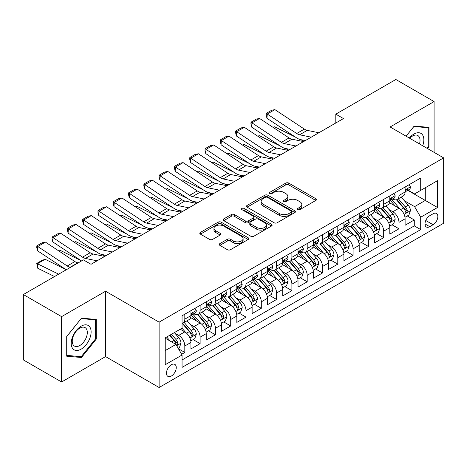 <?xml version="1.0" encoding="UTF-8"?>
<svg xmlns="http://www.w3.org/2000/svg" width="467" height="467" viewBox="0 0 467 467"><rect width="100%" height="100%" fill="white"/><g stroke="black" fill="none" stroke-linecap="round" stroke-linejoin="round"><path stroke-width="0.7" d="M297.753 209.66A1.489 0.858 0 0 0 299.855 209.66L315.809 200.448A2.125 1.226 0 0 0 316.433 199.578A2.125 1.226 0 0 0 315.809 198.714L288.781 183.105A2.125 1.226 0 0 0 285.781 183.105L269.827 192.316A1.489 0.858 0 0 0 269.389 192.924A1.489 0.858 0 0 0 269.827 193.531A1.489 0.858 0 0 0 271.928 193.531L273.995 192.34A6.795 3.923 0 0 1 283.603 192.34L285.857 193.642A6.795 3.923 0 0 1 287.847 196.414A6.795 3.923 0 0 1 285.857 199.187L283.79 200.378A1.489 0.858 0 0 0 283.352 200.985A1.489 0.858 0 0 0 283.79 201.592A1.489 0.858 0 0 0 285.892 201.592L287.958 200.401A6.795 3.923 0 0 1 297.567 200.401L299.82 201.703A6.795 3.923 0 0 1 301.81 204.476A6.795 3.923 0 0 1 299.82 207.249L297.753 208.445A1.489 0.858 0 0 0 297.321 209.053A1.489 0.858 0 0 0 297.753 209.66L297.753 208.445M171.354 376.028A6.923 3.999 120 0 0 175.878 369.928A6.923 3.999 120 0 0 174.816 364.377A6.923 3.999 120 0 0 171.354 364.721A6.923 3.999 120 0 0 166.83 370.821A6.923 3.999 120 0 0 167.892 376.367A6.923 3.999 120 0 0 171.354 376.028M219.864 243.616A2.125 1.226 0 0 0 219.239 244.486A2.125 1.226 0 0 0 219.864 245.35L227.447 249.728A2.125 1.226 0 0 0 230.447 249.728L248.164 239.501A2.125 1.226 0 0 0 248.788 238.631A2.125 1.226 0 0 0 248.164 237.767L221.136 222.164A2.125 1.226 0 0 0 218.136 222.164L200.419 232.391A2.125 1.226 0 0 0 199.794 233.261A2.125 1.226 0 0 0 200.419 234.125L209.578 239.413A2.125 1.226 0 0 0 212.578 239.413L220.161 235.035A2.125 1.226 0 0 0 220.786 234.171A2.125 1.226 0 0 0 220.161 233.302L215.62 230.68A5.68 3.281 0 0 1 213.956 228.363A5.68 3.281 0 0 1 217.464 225.333A5.68 3.281 0 0 1 223.652 226.04L241.445 236.314A5.68 3.281 0 0 1 243.109 238.631A5.68 3.281 0 0 1 239.606 241.661A5.68 3.281 0 0 1 233.412 240.954L230.447 239.238A2.125 1.226 0 0 0 227.447 239.238L219.864 243.616L219.864 245.35M105.577 291.239L61.591 316.632L23.35 294.549L23.35 359.905L61.591 381.988L105.577 356.595L159.119 387.505L159.119 322.148L105.577 291.239L105.577 356.595M434.088 152.359L434.088 101.573L390.108 126.966L443.65 157.875L159.119 322.148M434.088 101.573L395.847 79.495L335.802 114.158L335.802 122.99M23.35 294.549L83.395 259.885L91.042 264.299L343.449 118.571L335.802 114.158M274.141 222.771A2.125 1.226 0 0 0 277.147 222.771L294.864 212.538A2.125 1.226 0 0 0 295.488 211.674A2.125 1.226 0 0 0 294.864 210.804L267.836 195.2A2.125 1.226 0 0 0 264.836 195.2L247.113 205.433A2.125 1.226 0 0 0 246.494 206.297A2.125 1.226 0 0 0 247.113 207.167L274.141 222.771M242.531 209.981A1.489 0.858 0 0 1 244.037 210.185L244.037 208.422L271.514 224.288A2.125 1.226 0 0 1 272.138 225.152A2.125 1.226 0 0 1 271.514 226.022L253.797 236.249A2.125 1.226 0 0 1 250.791 236.249L223.763 220.646L223.763 218.912A2.125 1.226 0 0 0 223.144 219.776A2.125 1.226 0 0 0 223.763 220.646M223.763 218.912L231.346 214.534A2.125 1.226 0 0 1 234.352 214.534L245.315 220.862A2.125 1.226 0 0 0 248.316 220.862L253.347 217.955A2.125 1.226 0 0 0 253.966 217.091A2.125 1.226 0 0 0 253.347 216.221L241.935 209.636A1.489 0.858 0 0 1 241.497 209.029A1.489 0.858 0 0 1 242.414 208.235A1.489 0.858 0 0 1 244.037 208.422M181.64 354.278L184.815 352.445L178.47 348.779M174.856 333.181L178.698 335.399A8.651 4.997 60 0 1 184.815 345.994L190.933 342.463L190.933 348.913L200.115 343.613L193.151 339.597M190.151 324.349L193.992 326.567A8.651 4.997 60 0 1 200.115 337.168L206.233 333.631L206.233 340.081L215.41 334.781L208.451 330.764M205.451 315.517L209.292 317.735A8.651 4.997 60 0 1 215.41 328.336L221.527 324.798L221.527 331.249L230.71 325.948L223.746 321.932M220.751 306.685L224.592 308.903A8.651 4.997 60 0 1 230.71 319.504L236.827 315.966L236.827 322.417L246.004 317.116L239.046 313.1M236.045 297.853L239.886 300.071A8.651 4.997 60 0 1 246.004 310.672L252.127 307.134L252.127 313.585L261.304 308.284L254.346 304.268M251.345 289.02L255.186 291.239A8.651 4.997 60 0 1 261.304 301.84L267.422 298.302L267.422 304.753L276.598 299.452L269.64 295.436M266.639 280.188L270.481 282.407A8.651 4.997 60 0 1 276.598 293.007L282.722 289.47L282.722 295.92L291.898 290.62L284.94 286.604M281.94 271.356L285.781 273.574A8.651 4.997 60 0 1 291.898 284.175L298.016 280.644L298.016 287.088L307.198 281.788L300.234 277.772M297.234 262.524L301.075 264.742A8.651 4.997 60 0 1 307.198 275.343L313.316 271.812L313.316 278.256L322.493 272.956L315.534 268.939M312.534 253.692L316.375 255.91A8.651 4.997 60 0 1 322.493 266.511L328.61 262.979L328.61 269.424L337.793 264.124L330.829 260.107M327.834 244.86L331.669 247.078A8.651 4.997 60 0 1 337.793 257.679L343.91 254.147L343.91 260.592L353.087 255.291L346.129 251.275M343.128 236.028L346.969 238.246A8.651 4.997 60 0 1 353.087 248.847L359.205 245.315L359.205 251.76L368.387 246.459L361.423 242.443M358.428 227.195L362.269 229.414A8.651 4.997 60 0 1 368.387 240.015L374.505 236.483L374.505 242.928L383.681 237.627L376.723 233.611M373.723 218.363L377.564 220.582A8.651 4.997 60 0 1 383.681 231.183L389.805 227.651L389.805 234.095L398.981 228.795L398.981 222.35A8.651 4.997 -120 0 0 392.864 211.749L389.023 209.531M392.023 224.779L398.981 228.795M190.933 342.463A8.651 4.997 -120 0 0 184.815 331.868L180.227 329.217M206.233 333.631A8.651 4.997 -120 0 0 200.115 323.036L190.653 317.572M221.527 324.798A8.651 4.997 -120 0 0 215.41 314.203L205.953 308.74M236.827 315.966A8.651 4.997 -120 0 0 230.71 305.371L221.247 299.907M252.127 307.134A8.651 4.997 -120 0 0 246.004 296.539L236.547 291.075M267.422 298.302A8.651 4.997 -120 0 0 261.304 287.707L251.841 282.243M282.722 289.47A8.651 4.997 -120 0 0 276.598 278.875L267.142 273.411M298.016 280.644A8.651 4.997 -120 0 0 291.898 270.043L282.436 264.579M313.316 271.812A8.651 4.997 -120 0 0 307.198 261.211L297.736 255.747M328.61 262.979A8.651 4.997 -120 0 0 322.493 252.378L313.03 246.915M343.91 254.147A8.651 4.997 -120 0 0 337.793 243.546L328.33 238.082M359.205 245.315A8.651 4.997 -120 0 0 353.087 234.714L343.63 229.25M374.505 236.483A8.651 4.997 -120 0 0 368.387 225.882L358.925 220.418M389.805 227.651A8.651 4.997 -120 0 0 383.681 217.05L374.225 211.586M433.096 213.781L429.728 215.725A6.707 3.87 120 0 0 425.349 221.638A6.707 3.87 120 0 0 426.377 227.009A6.707 3.87 120 0 0 429.728 226.676L433.096 224.732A6.707 3.87 120 0 0 437.474 218.825A6.707 3.87 120 0 0 436.447 213.448A6.707 3.87 120 0 0 433.096 213.781M159.119 387.505L443.65 223.232L443.65 157.875M165.236 350.589L175.942 344.407L182.06 355.008L182.06 367.371L420.703 229.595L420.703 217.225L414.585 206.63L404.317 200.699M182.06 355.008L165.236 364.721L165.236 337.869L182.06 328.155L182.06 315.791L420.703 178.015L420.703 190.378L437.532 180.665L437.532 207.511L420.703 217.225M193.916 313.801L193.992 313.847A8.651 4.997 60 0 0 198.323 314.279L204.441 310.742A8.651 4.997 -120 0 0 206.233 306.784L206.233 301.84M209.21 304.969L209.292 305.015A8.651 4.997 60 0 0 213.617 305.447L219.735 301.91A8.651 4.997 -120 0 0 221.527 297.952L221.527 293.007M224.51 296.136L224.592 296.183A8.651 4.997 60 0 0 228.918 296.615L235.035 293.083A8.651 4.997 -120 0 0 236.827 289.12L236.827 284.175M239.804 287.304L239.886 287.351A8.651 4.997 60 0 0 244.212 287.783L250.335 284.251A8.651 4.997 -120 0 0 252.127 280.288L252.127 275.343M255.105 278.472L255.186 278.519A8.651 4.997 60 0 0 259.512 278.951L265.63 275.419A8.651 4.997 -120 0 0 267.422 271.455L267.422 266.511M270.399 269.64L270.481 269.687A8.651 4.997 60 0 0 274.806 270.119L280.93 266.587A8.651 4.997 -120 0 0 282.722 262.623L282.722 257.679M285.699 260.808L285.781 260.855A8.651 4.997 60 0 0 290.106 261.286L296.224 257.755A8.651 4.997 -120 0 0 298.016 253.791L298.016 248.847M300.999 251.982L301.075 252.022A8.651 4.997 60 0 0 305.406 252.454L311.524 248.923A8.651 4.997 -120 0 0 313.316 244.959L313.316 240.015M316.293 243.149L316.375 243.19A8.651 4.997 60 0 0 320.701 243.622L326.818 240.091A8.651 4.997 -120 0 0 328.61 236.127L328.61 231.183M331.593 234.317L331.669 234.358A8.651 4.997 60 0 0 336.001 234.79L342.118 231.258A8.651 4.997 -120 0 0 343.91 227.295L343.91 222.35M346.888 225.485L346.969 225.532A8.651 4.997 60 0 0 351.295 225.958L357.413 222.426A8.651 4.997 -120 0 0 359.205 218.463L359.205 213.518M362.188 216.653L362.269 216.7A8.651 4.997 60 0 0 366.595 217.126L372.713 213.594A8.651 4.997 -120 0 0 374.505 209.63L374.505 204.686M377.482 207.821L377.564 207.868A8.651 4.997 60 0 0 381.889 208.294L388.013 204.762A8.651 4.997 -120 0 0 389.805 200.798L389.805 195.854M182.06 359.952L414.282 225.882L414.282 219.963L405.099 225.263L405.099 218.819A8.651 4.997 -120 0 0 398.981 208.218L389.519 202.754M392.782 198.989L392.864 199.035A8.651 4.997 -120 0 0 397.189 199.462A8.651 4.997 -120 0 0 398.981 195.498L398.981 190.554M397.189 199.462L403.307 195.93A8.651 4.997 -120 0 0 405.099 191.966L405.099 187.022M184.815 314.203L184.815 319.148A8.651 4.997 60 0 1 183.023 323.111A8.651 4.997 60 0 1 182.06 323.462M183.023 323.111L189.141 319.574A8.651 4.997 -120 0 0 190.933 315.616L190.933 310.672M200.115 305.371L200.115 310.316A8.651 4.997 60 0 1 198.323 314.279M215.41 296.539L215.41 301.484A8.651 4.997 60 0 1 213.617 305.447M230.71 287.707L230.71 292.651A8.651 4.997 60 0 1 228.918 296.615M246.004 278.875L246.004 283.819A8.651 4.997 60 0 1 244.212 287.783M261.304 270.043L261.304 274.987A8.651 4.997 60 0 1 259.512 278.951M276.598 261.211L276.598 266.155A8.651 4.997 60 0 1 274.806 270.119M291.898 252.378L291.898 257.323A8.651 4.997 60 0 1 290.106 261.286M307.198 243.546L307.198 248.491A8.651 4.997 60 0 1 305.406 252.454M322.493 234.714L322.493 239.659A8.651 4.997 60 0 1 320.701 243.622M337.793 225.882L337.793 230.826A8.651 4.997 60 0 1 336.001 234.79M353.087 217.05L353.087 221.994A8.651 4.997 60 0 1 351.295 225.958M368.387 208.218L368.387 213.162A8.651 4.997 60 0 1 366.595 217.126M383.681 199.386L383.681 204.33A8.651 4.997 60 0 1 381.889 208.294M383.681 231.183L383.681 237.627M368.387 240.015L368.387 246.459M353.087 248.847L353.087 255.291M337.793 257.679L337.793 264.124M322.493 266.511L322.493 272.956M307.198 275.343L307.198 281.788M291.898 284.175L291.898 290.62M276.598 293.007L276.598 299.452M261.304 301.84L261.304 308.284M246.004 310.672L246.004 317.116M230.71 319.504L230.71 325.948M215.41 328.336L215.41 334.781M200.115 337.168L200.115 343.613M184.815 345.994L184.815 352.445M175.942 344.407L165.236 338.225M414.585 206.63L425.291 200.448L425.291 187.728L437.532 180.665M407.773 190.332L437.532 207.511M408.082 190.157L414.585 193.91L420.703 190.378M61.591 316.632L61.591 381.988M407.317 215.947L414.282 219.963M414.282 225.882L420.703 229.595M427.679 148.652L428.963 147.052L428.963 127.368L414.2 126.049L406.062 136.177M66.717 356.193L81.48 357.512L96.243 339.147L96.243 319.463L81.48 318.144L66.717 336.509L66.717 356.193M428.198 146.609L428.963 147.052M95.478 338.703L96.243 339.147M79.921 356.607L81.48 357.512M298.349 209.864L299.82 209.018A6.795 3.923 0 0 0 301.81 206.245L301.81 204.476M287.847 196.414L287.847 198.183A6.795 3.923 0 0 1 285.857 200.956L284.385 201.802M315.78 200.46L288.781 184.874A2.125 1.226 0 0 0 285.781 184.874L270.422 193.741M294.835 212.555L267.836 196.969A2.125 1.226 0 0 0 264.836 196.969L247.142 207.179M291.11 212.281A1.489 0.858 0 0 0 291.548 211.674A1.489 0.858 0 0 0 291.11 211.066L267.387 197.366A1.489 0.858 0 0 0 265.285 197.366L263.108 198.627A6.795 3.923 0 0 0 261.117 201.4A6.795 3.923 0 0 0 263.108 204.172L279.324 213.536A6.795 3.923 0 0 0 288.933 213.536L291.11 212.281L291.11 214.044A1.489 0.858 0 0 0 291.548 213.437L291.548 211.674M261.117 201.4L261.117 203.168A6.795 3.923 0 0 0 263.108 205.941L263.108 204.172M291.11 214.044L288.933 215.305A6.795 3.923 0 0 1 279.324 215.305L263.108 205.941M223.792 220.663L231.346 216.297L231.346 214.534M253.966 217.091L253.966 218.86A2.125 1.226 0 0 1 253.347 219.723L248.316 222.631A2.125 1.226 0 0 1 245.315 222.631L234.352 216.297A2.125 1.226 0 0 0 231.346 216.297M244.037 210.185L271.485 226.034M256.687 227.429A5.68 3.281 0 0 0 262.88 228.141A5.68 3.281 0 0 0 266.383 225.112A5.68 3.281 0 0 0 264.719 222.788L258.449 219.169A2.125 1.226 0 0 0 255.449 219.169L250.417 222.076A2.125 1.226 0 0 0 249.798 222.94A2.125 1.226 0 0 0 250.417 223.81L256.687 227.429L256.687 229.198A5.68 3.281 0 0 0 262.88 229.904A5.68 3.281 0 0 0 266.383 226.874L266.383 225.112M249.798 222.94L249.798 224.709A2.125 1.226 0 0 0 250.417 225.579L250.417 223.81M256.687 229.198L250.417 225.579M243.109 238.631L243.109 240.4A5.68 3.281 0 0 1 239.606 243.43A5.68 3.281 0 0 1 233.412 242.717L230.447 241.007A2.125 1.226 0 0 0 227.447 241.007L219.887 245.368M213.956 228.363L213.956 230.126A5.68 3.281 0 0 0 215.62 232.443L215.62 230.68M220.132 235.053L215.62 232.443M248.135 239.518L221.136 223.927A2.125 1.226 0 0 0 218.136 223.927L200.442 234.142M404.971 217.301L408.923 215.018L410.452 210.605A5.732 3.31 -120 0 0 408.222 205.217L401.229 197.127M273.043 127.345L274.608 126.808L295.377 137.065M300.532 139.61L304.029 141.338M399.834 208.778L391.842 199.532M395.286 206.087L390.651 200.717A13.736 7.933 -120 0 0 390.225 200.238M396.407 199.771L403.476 207.955A5.732 3.31 60 0 1 405.525 211.907L405.94 212.584L406.716 212.479L407.358 210.845A5.732 3.31 -120 0 0 405.315 206.899L398.328 198.808M396.827 199.637L404.422 208.434A2.919 1.687 60 0 1 405.158 209.578L407.358 210.845M274.608 126.808L273.335 127.544M311.238 137.17L299.598 134.782A10.817 6.246 60 0 1 296.703 133.509L267.235 114.036L266.961 118.285L296.422 137.759A16.228 9.369 -120 0 0 300.771 139.662L305.313 140.596M409.156 184.681L410.452 186.934A5.732 3.31 60 0 1 409.267 189.468L406.36 191.149A5.732 3.31 -120 0 0 407.358 189.83L407.236 189.316M318.891 132.756L307.245 130.369A10.817 6.246 60 0 1 304.35 129.096L274.882 109.622L267.235 114.036L266.313 113.341L271.671 110.247L274.882 109.622M405.292 191.417L405.315 191.417A5.732 3.31 -120 0 0 406.36 191.149M406.617 189.398L407.358 189.83C406.996 188.966 406.383 189.316 405.525 190.886A5.732 3.31 60 0 1 405.099 191.703M266.961 118.285L266.208 115.04L266.313 113.341M422.711 145.786A14.063 8.12 120 0 0 413.896 134.076A14.063 8.12 120 0 0 409.29 138.039M419.494 143.929A10.648 6.147 120 0 0 417.825 135.529A10.648 6.147 120 0 0 412.501 136.06A10.648 6.147 120 0 0 409.717 138.285M406.092 136.195L413.896 126.487L428.198 127.76L428.198 146.831L427.036 148.284M427.252 127.217L428.198 127.76M89.787 338.417A14.063 8.12 120 0 0 86.144 324.839A14.063 8.12 120 0 0 72.566 336.882A14.063 8.12 120 0 0 76.203 350.466A14.063 8.12 120 0 0 89.787 338.417M86.302 337.431A10.648 6.147 120 0 0 85.105 327.624A10.648 6.147 120 0 0 73.261 336.263A10.648 6.147 120 0 0 74.457 346.065A10.648 6.147 120 0 0 86.302 337.431M66.874 355.445L66.874 336.374L81.176 318.582L95.478 319.86L95.478 338.931L81.176 356.724L66.717 355.358M94.532 319.311L95.478 319.86M389.676 226.133L393.628 223.851L395.158 219.437A5.732 3.31 -120 0 0 392.922 214.049L385.935 205.959M257.743 136.177L259.308 135.64L280.077 145.897M285.232 148.442L288.729 150.17M384.534 217.61L376.548 208.364M379.986 214.919L375.351 209.549A13.736 7.933 -120 0 0 374.925 209.07M381.113 208.603L388.182 216.787A5.732 3.31 60 0 1 390.225 220.739L390.64 221.416L391.416 221.311L392.064 219.677A5.732 3.31 -120 0 0 390.015 215.731L383.028 207.64M381.527 208.469L389.122 217.266A2.919 1.687 60 0 1 389.857 218.41L392.064 219.677M259.308 135.64L258.041 136.376M374.376 234.965L378.328 232.683L379.858 228.27A5.732 3.31 -120 0 0 377.628 222.882L370.635 214.791M242.449 145.009L244.013 144.472L264.783 154.729M269.938 157.274L273.428 159.002M369.234 226.442L361.248 217.196M364.692 223.751L360.051 218.381A13.736 7.933 -120 0 0 359.631 217.902M365.813 217.435L372.882 225.619A5.732 3.31 60 0 1 374.925 229.571L375.345 230.249L376.122 230.143L376.764 228.509A5.732 3.31 -120 0 0 374.721 224.563L367.727 216.472M366.227 217.301L373.828 226.098A2.919 1.687 60 0 1 374.563 227.242L376.764 228.509M244.013 144.472L242.741 145.208M359.076 243.797L363.034 241.515L364.564 237.096A5.732 3.31 -120 0 0 362.328 231.714L355.34 223.623M227.149 153.841L228.713 153.304L249.483 163.561M254.638 166.106L258.134 167.834M353.939 235.275L345.948 226.022M349.392 232.584L344.757 227.213A13.736 7.933 -120 0 0 344.331 226.734M350.519 226.267L357.588 234.452A5.732 3.31 60 0 1 359.631 238.403L360.045 239.081L360.822 238.976L361.464 237.341A5.732 3.31 -120 0 0 359.421 233.395L352.433 225.304M350.933 226.133L358.528 234.93A2.919 1.687 60 0 1 359.263 236.074L361.464 237.341M228.713 153.304L227.441 154.04M343.782 252.629L347.734 250.347L349.263 245.928A5.732 3.31 -120 0 0 347.034 240.546L340.04 232.455M211.855 162.674L213.419 162.137L234.183 172.393M239.343 174.938L242.834 176.666M338.639 244.107L330.654 234.854M334.098 241.41L329.457 236.045A13.736 7.933 -120 0 0 329.031 235.566M335.218 235.099L342.288 243.284A5.732 3.31 60 0 1 344.331 247.236L344.751 247.913L345.522 247.808L346.17 246.173A5.732 3.31 -120 0 0 344.126 242.227L337.133 234.136M335.633 234.965L343.233 243.762A2.919 1.687 60 0 1 343.969 244.906L346.17 246.173M213.419 162.137L212.146 162.872M295.944 146.002L284.304 143.614A10.817 6.246 60 0 1 281.403 142.342L251.935 122.868L251.66 127.117L281.128 146.591A16.228 9.369 -120 0 0 285.477 148.494L290.013 149.428M393.856 193.513L395.158 195.766A5.732 3.31 60 0 1 393.967 198.3L391.066 199.981A5.732 3.31 -120 0 0 392.064 198.662L391.941 198.148M303.591 141.589L291.951 139.201A10.817 6.246 60 0 1 289.05 137.928L259.588 118.455L251.935 122.868L251.018 122.173L256.371 119.079L259.588 118.455M389.992 200.25L390.015 200.25A5.732 3.31 -120 0 0 391.066 199.981M391.323 198.23L392.064 198.662C391.702 197.798 391.089 198.148 390.225 199.718A5.732 3.31 60 0 1 389.805 200.536M251.66 127.117L250.907 123.866L251.018 122.173M280.644 154.834L269.004 152.446A10.817 6.246 60 0 1 266.108 151.174L236.641 131.7L236.36 135.95L265.828 155.423A16.228 9.369 -120 0 0 270.177 157.326L274.719 158.26M378.556 202.345L379.858 204.599A5.732 3.31 60 0 1 378.673 207.132L375.766 208.813A5.732 3.31 -120 0 0 376.764 207.488L376.641 206.98M288.297 150.421L276.651 148.027A10.817 6.246 60 0 1 273.755 146.761L244.288 127.287L236.641 131.7L235.718 131.005L241.077 127.911L244.288 127.287M374.697 209.082L374.721 209.082A5.732 3.31 -120 0 0 375.766 208.813M376.023 207.062L376.764 207.488C376.402 206.63 375.789 206.98 374.925 208.551A5.732 3.31 60 0 1 374.505 209.368M236.36 135.95L235.607 132.698L235.718 131.005M265.349 163.666L253.709 161.278A10.817 6.246 60 0 1 250.808 160.006L221.34 140.532L221.066 144.782L250.534 164.256A16.228 9.369 -120 0 0 254.883 166.159L259.418 167.087M363.262 211.177L364.564 213.431A5.732 3.31 60 0 1 363.373 215.964L360.466 217.645A5.732 3.31 -120 0 0 361.464 216.32L361.347 215.812M272.997 159.253L261.357 156.859A10.817 6.246 60 0 1 258.455 155.593L228.988 136.119L221.34 140.532L220.424 139.837L225.777 136.743L228.988 136.119M359.397 217.914L359.421 217.914A5.732 3.31 -120 0 0 360.466 217.645M360.728 215.894L361.464 216.32C361.108 215.462 360.495 215.812 359.631 217.383A5.732 3.31 60 0 1 359.205 218.2M221.066 144.782L220.313 141.53L220.424 139.837M250.049 172.498L238.409 170.111A10.817 6.246 60 0 1 235.508 168.838L206.046 149.364L205.766 153.614L235.234 173.088A16.228 9.369 -120 0 0 239.583 174.991L244.118 175.919M347.962 220.01L349.263 222.263A5.732 3.31 60 0 1 348.078 224.796L345.171 226.477A5.732 3.31 -120 0 0 346.17 225.152L346.047 224.645M257.702 168.079L246.056 165.692A10.817 6.246 60 0 1 243.161 164.425L213.693 144.951L206.046 149.364L205.124 148.669L210.477 145.576L213.693 144.951M344.103 226.746L344.126 226.746A5.732 3.31 -120 0 0 345.171 226.477M345.428 224.726L346.17 225.152C345.808 224.288 345.195 224.645 344.331 226.215A5.732 3.31 60 0 1 343.91 227.032M205.766 153.614L205.013 150.362L205.124 148.669M328.482 261.462L332.434 259.179L333.963 254.76A5.732 3.31 -120 0 0 331.733 249.378L324.746 241.287M196.554 171.506L198.119 170.969L218.889 181.225M224.043 183.77L227.54 185.492M323.345 252.939L315.353 243.686M318.798 250.242L314.163 244.877A13.736 7.933 -120 0 0 313.736 244.399M319.924 243.932L326.993 252.116A5.732 3.31 60 0 1 329.037 256.068L329.451 256.745L330.227 256.64L330.869 255.005A5.732 3.31 -120 0 0 328.826 251.059L321.839 242.968M320.339 243.797L327.933 252.594A2.919 1.687 60 0 1 328.669 253.739L330.869 255.005M198.119 170.969L196.846 171.698M234.755 181.33L223.109 178.943A10.817 6.246 60 0 1 220.214 177.67L190.746 158.196L190.472 162.446L219.939 181.914A16.228 9.369 -120 0 0 224.283 183.823L228.824 184.751M332.667 228.842L333.963 231.095A5.732 3.31 60 0 1 332.778 233.628L329.871 235.31A5.732 3.31 -120 0 0 330.869 233.985L330.753 233.477M242.402 176.911L230.762 174.524A10.817 6.246 60 0 1 227.861 173.257L198.393 153.783L190.746 158.196L189.83 157.496L195.183 154.408L198.393 153.783M328.803 235.578L328.826 235.578A5.732 3.31 -120 0 0 329.871 235.31M330.128 233.558L330.869 233.985C330.508 233.121 329.9 233.477 329.037 235.047A5.732 3.31 60 0 1 328.61 235.864M190.472 162.446L189.719 159.194L189.83 157.496M313.188 270.294L317.14 268.011L318.669 263.592A5.732 3.31 -120 0 0 316.433 258.21L309.446 250.119M181.254 180.338L182.819 179.801L203.589 190.057M208.749 192.602L212.24 194.325M308.045 261.771L300.059 252.519M303.497 259.074L298.862 253.709A13.736 7.933 -120 0 0 298.436 253.231M304.624 252.764L311.693 260.948A5.732 3.31 60 0 1 313.736 264.9L314.157 265.577L314.927 265.472L315.575 263.837A5.732 3.31 -120 0 0 313.532 259.891L306.539 251.795M305.039 252.629L312.639 261.427A2.919 1.687 60 0 1 313.375 262.571L315.575 263.837M182.819 179.801L181.552 180.531M219.455 190.162L207.815 187.775A10.817 6.246 60 0 1 204.914 186.502L175.446 167.028L175.172 171.278L204.639 190.746A16.228 9.369 -120 0 0 208.988 192.655L213.524 193.583M317.367 237.674L318.669 239.927A5.732 3.31 60 0 1 317.484 242.461L314.577 244.142A5.732 3.31 -120 0 0 315.575 242.817L315.453 242.309M227.102 185.743L215.462 183.356A10.817 6.246 60 0 1 212.567 182.089L183.099 162.615L175.446 167.028L174.53 166.328L179.883 163.24L183.099 162.615M313.509 244.41L313.532 244.41A5.732 3.31 -120 0 0 314.577 244.142M314.834 242.391L315.575 242.817C315.213 241.953 314.6 242.309 313.736 243.879A5.732 3.31 60 0 1 313.316 244.696M175.172 171.278L174.419 168.027L174.53 166.328M297.888 279.126L301.84 276.843L303.369 272.424A5.732 3.31 -120 0 0 301.139 267.042L294.152 258.952M165.96 189.17L167.525 188.633L188.294 198.889M193.449 201.435L196.946 203.157M292.751 270.603L284.759 261.351M288.203 267.906L283.568 262.542A13.736 7.933 -120 0 0 283.142 262.063M289.324 261.596L296.393 269.78A5.732 3.31 60 0 1 298.442 273.732L298.857 274.409L299.633 274.304L300.275 272.67A5.732 3.31 -120 0 0 298.232 268.723L291.245 260.627M289.744 261.462L297.339 270.259A2.919 1.687 60 0 1 298.074 271.403L300.275 272.67M167.525 188.633L166.252 189.363M204.161 198.995L192.515 196.607A10.817 6.246 60 0 1 189.62 195.334L160.152 175.861L159.877 180.11L189.339 199.578A16.228 9.369 -120 0 0 193.688 201.487L198.23 202.415M302.073 246.506L303.369 248.759A5.732 3.31 60 0 1 302.184 251.293L299.277 252.974A5.732 3.31 -120 0 0 300.275 251.649L300.153 251.141M211.808 194.576L200.168 192.188A10.817 6.246 60 0 1 197.267 190.921L167.799 171.447L160.152 175.861L159.229 175.16L164.588 172.072L167.799 171.447M298.209 253.242L298.232 253.242A5.732 3.31 -120 0 0 299.277 252.974M299.534 251.223L300.275 251.649C299.913 250.785 299.306 251.141 298.442 252.711A5.732 3.31 60 0 1 298.016 253.528M159.877 180.11L159.124 176.859L159.229 175.16M282.593 287.958L286.545 285.676L288.075 281.257A5.732 3.31 -120 0 0 285.839 275.874L278.852 267.784M150.66 198.002L152.224 197.465L172.994 207.722M178.155 210.267L181.645 211.989M277.451 279.435L269.465 270.183M272.903 276.738L268.268 271.374A13.736 7.933 -120 0 0 267.842 270.895M274.03 270.428L281.099 278.612A5.732 3.31 60 0 1 283.142 282.564L283.562 283.241L284.333 283.136L284.981 281.502A5.732 3.31 -120 0 0 282.932 277.556L275.944 269.459M274.444 270.294L282.039 279.091A2.919 1.687 60 0 1 282.774 280.235L284.981 281.502M152.224 197.465L150.958 198.195M188.861 207.827L177.221 205.439A10.817 6.246 60 0 1 174.319 204.167L144.852 184.693L144.577 188.937L174.045 208.41A16.228 9.369 -120 0 0 178.394 210.319L182.93 211.247M286.773 255.338L288.075 257.591A5.732 3.31 60 0 1 286.884 260.125L283.983 261.806A5.732 3.31 -120 0 0 284.981 260.481L284.858 259.973M196.508 203.408L184.868 201.02A10.817 6.246 60 0 1 181.967 199.753L152.505 180.28L144.852 184.693L143.935 183.992L149.288 180.904L152.505 180.28M282.909 262.075L282.932 262.075A5.732 3.31 -120 0 0 283.983 261.806M284.24 260.055L284.981 260.481C284.619 259.617 284.006 259.973 283.142 261.543A5.732 3.31 60 0 1 282.722 262.361M144.577 188.937L143.824 185.691L143.935 183.992M267.293 296.79L271.245 294.508L272.775 290.089A5.732 3.31 -120 0 0 270.545 284.707L263.551 276.616M135.366 206.834L136.93 206.297L157.7 216.554M162.855 219.099L166.345 220.821M262.156 288.267L254.165 279.015M257.609 285.57L252.974 280.206A13.736 7.933 -120 0 0 252.548 279.727M258.73 279.26L265.799 287.444A5.732 3.31 60 0 1 267.848 291.396L268.262 292.073L269.039 291.963L269.681 290.334A5.732 3.31 -120 0 0 267.638 286.388L260.65 278.291M259.15 279.126L266.745 287.923A2.919 1.687 60 0 1 267.48 289.061L269.681 290.334M136.93 206.297L135.658 207.027M173.561 216.659L161.921 214.271A10.817 6.246 60 0 1 159.025 212.999L129.557 193.525L129.283 197.769L158.745 217.243A16.228 9.369 -120 0 0 163.094 219.151L167.635 220.08M271.479 264.17L272.775 266.418A5.732 3.31 60 0 1 271.59 268.957L268.683 270.632A5.732 3.31 -120 0 0 269.681 269.313L269.558 268.805M181.214 212.24L169.568 209.852A10.817 6.246 60 0 1 166.672 208.586L137.205 189.112L129.557 193.525L128.635 192.824L133.994 189.736L137.205 189.112M267.614 270.907L267.638 270.901A5.732 3.31 -120 0 0 268.683 270.632M268.939 268.887L269.681 269.313C269.319 268.449 268.706 268.805 267.848 270.375A5.732 3.31 60 0 1 267.422 271.193M129.283 197.769L128.524 194.523L128.635 192.824M251.999 305.622L255.951 303.34L257.48 298.921A5.732 3.31 -120 0 0 255.245 293.539L248.257 285.448M120.066 215.666L121.63 215.129L142.4 225.386M147.554 227.931L151.051 229.653M246.856 297.1L238.865 287.847M242.309 294.403L237.674 289.038A13.736 7.933 -120 0 0 237.248 288.559M243.435 288.092L250.505 296.276A5.732 3.31 60 0 1 252.548 300.228L252.962 300.906L253.739 300.795L254.381 299.166A5.732 3.31 -120 0 0 252.338 295.22L245.35 287.123M243.85 287.958L251.444 296.755A2.919 1.687 60 0 1 252.18 297.893L254.381 299.166M121.63 215.129L120.358 215.859M158.266 225.491L146.626 223.103A10.817 6.246 60 0 1 143.725 221.831L114.257 202.357L113.983 206.601L143.451 226.075A16.228 9.369 -120 0 0 147.8 227.984L152.335 228.912M256.179 273.002L257.48 275.25A5.732 3.31 60 0 1 256.29 277.789L253.383 279.464A5.732 3.31 -120 0 0 254.381 278.145L254.264 277.637M165.913 221.072L154.273 218.684A10.817 6.246 60 0 1 151.372 217.418L121.905 197.944L114.257 202.357L113.341 201.656L118.694 198.568L121.905 197.944M252.314 279.733L252.338 279.733A5.732 3.31 -120 0 0 253.383 279.464M253.645 277.719L254.381 278.145C254.025 277.281 253.412 277.637 252.548 279.208A5.732 3.31 60 0 1 252.127 280.025M113.983 206.601L113.23 203.355L113.341 201.656M236.699 314.454L240.651 312.172L242.18 307.753A5.732 3.31 -120 0 0 239.95 302.371L232.957 294.28M104.771 224.499L106.336 223.962L127.1 234.218M132.26 236.763L135.751 238.485M231.556 305.932L223.57 296.679M227.015 303.235L222.374 297.87A13.736 7.933 -120 0 0 221.948 297.391M228.135 296.924L235.205 305.109A5.732 3.31 60 0 1 237.248 309.061L237.668 309.738L238.444 309.627L239.086 307.998A5.732 3.31 -120 0 0 237.043 304.052L230.05 295.955M228.55 296.79L236.15 305.587A2.919 1.687 60 0 1 236.886 306.726L239.086 307.998M106.336 223.962L105.063 224.691M142.966 234.323L131.326 231.936A10.817 6.246 60 0 1 128.425 230.663L98.963 211.189L98.683 215.433L128.151 234.907A16.228 9.369 -120 0 0 132.5 236.816L137.035 237.744M240.879 281.834L242.18 284.082A5.732 3.31 60 0 1 240.995 286.621L238.088 288.297A5.732 3.31 -120 0 0 239.086 286.977L238.964 286.469M150.619 229.904L138.973 227.517A10.817 6.246 60 0 1 136.078 226.25L106.61 206.776L98.963 211.189L98.041 210.489L103.394 207.401L106.61 206.776M237.02 288.565L237.043 288.565A5.732 3.31 -120 0 0 238.088 288.297M238.345 286.551L239.086 286.977C238.725 286.113 238.112 286.469 237.248 288.04A5.732 3.31 60 0 1 236.827 288.857M98.683 215.433L97.93 212.187L98.041 210.489M221.399 323.287L225.357 321.004L226.88 316.585A5.732 3.31 -120 0 0 224.65 311.203L217.663 303.112M89.471 233.331L91.036 232.794L111.806 243.044M116.96 245.595L120.457 247.317M216.262 314.764L208.27 305.511M211.714 312.067L207.079 306.702A13.736 7.933 -120 0 0 206.653 306.224M212.841 305.757L219.91 313.941A5.732 3.31 60 0 1 221.953 317.893L222.368 318.57L223.144 318.459L223.786 316.83A5.732 3.31 -120 0 0 221.743 312.884L214.756 304.788M213.256 305.622L220.85 314.419A2.919 1.687 60 0 1 221.586 315.558L223.786 316.83M91.036 232.794L89.763 233.523M127.672 243.155L116.026 240.768A10.817 6.246 60 0 1 113.131 239.495L83.663 220.021L83.389 224.265L112.856 243.739A16.228 9.369 -120 0 0 117.199 245.648L121.741 246.576M225.584 290.667L226.88 292.914A5.732 3.31 60 0 1 225.695 295.453L222.788 297.129A5.732 3.31 -120 0 0 223.786 295.809L223.67 295.302M135.319 238.736L123.679 236.349A10.817 6.246 60 0 1 120.778 235.082L91.31 215.608L83.663 220.021L82.747 219.321L88.1 216.233L91.31 215.608M221.72 297.397L221.743 297.397A5.732 3.31 -120 0 0 222.788 297.129M223.045 295.383L223.786 295.809C223.43 294.946 222.817 295.302 221.953 296.872A5.732 3.31 60 0 1 221.527 297.683M83.389 224.265L82.636 221.019L82.747 219.321M206.105 332.119L210.057 329.836L211.586 325.417A5.732 3.31 -120 0 0 209.35 320.035L202.363 311.944M74.177 242.163L75.742 241.626L96.506 251.876M101.666 254.427L105.157 256.149M200.962 323.596L192.976 314.344M196.42 320.899L191.779 315.534A13.736 7.933 -120 0 0 191.353 315.056M197.541 314.589L204.61 322.773A5.732 3.31 60 0 1 206.653 326.725L207.074 327.402L207.844 327.291L208.492 325.662A5.732 3.31 -120 0 0 206.449 321.716L199.456 313.62M197.955 314.454L205.556 323.252A2.919 1.687 60 0 1 206.291 324.39L208.492 325.662M75.742 241.626L74.469 242.355M112.372 251.987L100.732 249.6A10.817 6.246 60 0 1 97.831 248.327L68.369 228.853L68.089 233.097L97.556 252.571A16.228 9.369 -120 0 0 101.905 254.48L106.441 255.408M210.284 299.499L211.586 301.746A5.732 3.31 60 0 1 210.401 304.286L207.494 305.961A5.732 3.31 -120 0 0 208.492 304.642L208.37 304.134M120.019 247.568L108.379 245.181A10.817 6.246 60 0 1 105.484 243.914L76.016 224.44L68.369 228.853L67.446 228.153L72.799 225.065L76.016 224.44M206.426 306.229L206.449 306.229A5.732 3.31 -120 0 0 207.494 305.961M207.751 304.215L208.492 304.642C208.13 303.778 207.517 304.134 206.653 305.704A5.732 3.31 60 0 1 206.233 306.515M68.089 233.097L67.336 229.852L67.446 228.153M190.805 340.951L194.757 338.668L196.286 334.249A5.732 3.31 -120 0 0 194.056 328.867L187.069 320.776M58.877 250.995L60.441 250.452L81.211 260.709M185.668 332.428L182.007 328.19M181.12 329.731L180.525 329.042M182.241 323.421L189.316 331.605A5.732 3.31 60 0 1 191.359 335.557L191.774 336.234L192.55 336.123L193.192 334.495A5.732 3.31 -120 0 0 191.149 330.543L184.161 322.452M182.661 323.287L190.256 332.084A2.919 1.687 60 0 1 190.991 333.222L193.192 334.495M60.441 250.452L59.169 251.188M97.078 260.82L85.432 258.432A10.817 6.246 60 0 1 82.536 257.159L53.069 237.685L52.794 241.929L81.562 260.942M90.826 264.176L91.147 264.24M194.99 308.331L196.286 310.578A5.732 3.31 60 0 1 195.101 313.118L192.194 314.793A5.732 3.31 -120 0 0 193.192 313.474L193.069 312.966M104.725 256.401L93.085 254.013A10.817 6.246 60 0 1 90.184 252.74L60.716 233.272L53.069 237.685L52.152 236.985L57.505 233.897L60.716 233.272M191.126 315.062L191.149 315.062A5.732 3.31 -120 0 0 192.194 314.793M192.451 313.048L193.192 313.474C192.83 312.61 192.223 312.966 191.359 314.536A5.732 3.31 60 0 1 190.933 315.348M52.794 241.929L52.041 238.684L52.152 236.985M178.16 348.248L179.462 347.501L180.992 343.082A5.732 3.31 -120 0 0 178.756 337.699L174.36 332.603M45.141 259.284L37.494 263.703L37.769 268.268L36.741 263.429L42.094 260.341L45.141 259.284L65.911 269.541M170.251 341.12L166.707 337.022M36.741 263.429L58.667 274.158M54.534 276.546L37.769 268.268M165.82 338.563L165.236 337.886M169.614 335.341L174.016 340.437A5.732 3.31 60 0 1 176.059 344.389L176.479 345.066L177.25 344.955L177.898 343.327A5.732 3.31 -120 0 0 175.849 339.375L171.453 334.284M169.97 335.137L174.956 340.916A2.919 1.687 60 0 1 175.697 342.054L177.898 343.327M70.488 267.334L70.138 267.264A10.817 6.246 60 0 1 67.236 265.992L37.769 246.518L37.494 250.761L66.261 269.774M78.141 262.921L77.785 262.845A10.817 6.246 60 0 1 74.883 261.573L45.422 242.104L37.769 246.518L36.852 245.817L42.205 242.729L45.422 242.104M37.494 250.761L36.741 247.516L36.852 245.817M178.698 335.399L184.815 331.868M193.992 326.567L200.115 323.036M209.292 317.735L215.41 314.203M224.592 308.903L230.71 305.371M239.886 300.071L246.004 296.539M255.186 291.239L261.304 287.707M270.481 282.407L276.598 278.875M285.781 273.574L291.898 270.043M301.075 264.742L307.198 261.211M316.375 255.91L322.493 252.378M331.669 247.078L337.793 243.546M346.969 238.246L353.087 234.714M362.269 229.414L368.387 225.882M377.564 220.582L383.681 217.05M392.864 211.749L398.981 208.218M398.981 195.498L405.099 191.966M184.815 319.148L190.933 315.616M200.115 310.316L206.233 306.784M215.41 301.484L221.527 297.952M230.71 292.651L236.827 289.12M246.004 283.819L252.127 280.288M261.304 274.987L267.422 271.455M276.598 266.155L282.722 262.623M291.898 257.323L298.016 253.791M307.198 248.491L313.316 244.959M322.493 239.659L328.61 236.127M337.793 230.826L343.91 227.295M353.087 221.994L359.205 218.463M368.387 213.162L374.505 209.63M383.681 204.33L389.805 200.798M398.981 222.35L405.099 218.819M425.758 220.5L433.096 224.732M424.988 223.938L429.728 226.676M299.82 209.018L299.82 207.249M283.79 201.592L283.79 200.378M285.857 200.956L285.857 199.187M269.827 193.531L269.827 192.316M285.781 184.874L285.781 183.105M288.781 184.874L288.781 183.105M315.809 200.448L315.809 198.714M247.113 207.167L247.113 205.433M264.836 196.969L264.836 195.2M267.836 196.969L267.836 195.2M294.864 212.538L294.864 210.804M279.324 215.305L279.324 213.536M288.933 215.305L288.933 213.536M234.352 216.297L234.352 214.534M245.315 222.631L245.315 220.862M248.316 222.631L248.316 220.862M253.347 219.723L253.347 217.955M271.514 226.022L271.514 224.288M227.447 241.007L227.447 239.238M230.447 241.007L230.447 239.238M233.412 242.717L233.412 240.954M220.161 235.035L220.161 233.302M200.419 234.125L200.419 232.391M218.136 223.927L218.136 222.164M221.136 223.927L221.136 222.164M248.164 239.501L248.164 237.767M404.095 214.365L410.417 210.716M405.315 206.899L408.222 205.217M400.744 209.537L403.476 207.955M410.417 186.864L405.099 189.935M299.598 134.782L307.245 130.369M296.703 133.509L304.35 129.096M388.801 223.191L395.117 219.548M390.015 215.731L392.922 214.049M385.444 218.369L388.182 216.787M373.501 232.023L379.823 228.381M374.721 224.563L377.628 222.882M370.15 227.201L372.882 225.619M358.207 240.855L364.523 237.207M359.421 233.395L362.328 231.714M354.85 236.033L357.588 234.452M342.906 249.687L349.228 246.039M344.126 242.227L347.034 240.546M339.556 244.866L342.288 243.284M395.117 195.696L389.805 198.767M284.304 143.614L291.951 139.201M281.403 142.342L289.05 137.928M379.823 204.528L374.505 207.599M269.004 152.446L276.651 148.027M266.108 151.174L273.755 146.761M364.523 213.361L359.205 216.431M253.709 161.278L261.357 156.859M250.808 160.006L258.455 155.593M349.228 222.193L343.91 225.263M238.409 170.111L246.056 165.692M235.508 168.838L243.161 164.425M327.612 258.52L333.928 254.871M328.826 251.059L331.733 249.378M324.256 253.698L326.993 252.116M333.928 231.025L328.61 234.095M223.109 178.943L230.762 174.524M220.214 177.67L227.861 173.257M312.312 267.352L318.628 263.703M313.532 259.891L316.433 258.21M308.961 262.53L311.693 260.948M318.628 239.857L313.316 242.928M207.815 187.775L215.462 183.356M204.914 186.502L212.567 182.089M297.012 276.184L303.334 272.535M298.232 268.723L301.139 267.042M293.661 271.362L296.393 269.78M303.334 248.689L298.016 251.76M192.515 196.607L200.168 192.188M189.62 195.334L197.267 190.921M281.718 285.016L288.034 281.368M282.932 277.556L285.839 275.874M278.367 280.194L281.099 278.612M288.034 257.521L282.722 260.592M177.221 205.439L184.868 201.02M174.319 204.167L181.967 199.753M266.418 293.848L272.74 290.2M267.638 286.388L270.545 284.707M263.067 289.026L265.799 287.444M272.74 266.353L267.422 269.424M161.921 214.271L169.568 209.852M159.025 212.999L166.672 208.586M251.123 302.68L257.44 299.032M252.338 295.22L255.245 293.539M247.767 297.858L250.505 296.276M257.44 275.186L252.127 278.256M146.626 223.103L154.273 218.684M143.725 221.831L151.372 217.418M235.823 311.512L242.145 307.864M237.043 304.052L239.95 302.371M232.473 306.691L235.205 305.109M242.145 284.018L236.827 287.088M131.326 231.936L138.973 227.517M128.425 230.663L136.078 226.25M220.529 320.344L226.845 316.696M221.743 312.884L224.65 311.203M217.173 315.523L219.91 313.941M226.845 292.85L221.527 295.92M116.026 240.768L123.679 236.349M113.131 239.495L120.778 235.082M205.229 329.177L211.545 325.528M206.449 321.716L209.35 320.035M201.878 324.355L204.61 322.773M211.545 301.682L206.233 304.753M100.732 249.6L108.379 245.181M97.831 248.327L105.484 243.914M189.929 338.009L196.251 334.36M191.149 330.543L194.056 328.867M186.578 333.181L189.316 331.605M196.251 310.514L190.933 313.585M85.432 258.432L93.085 254.013M82.536 257.159L90.184 252.74M176.672 345.668L180.951 343.192M175.849 339.375L178.756 337.699M171.541 341.867L174.016 340.437M70.138 267.264L77.785 262.845M67.236 265.992L74.883 261.573"/></g></svg>

